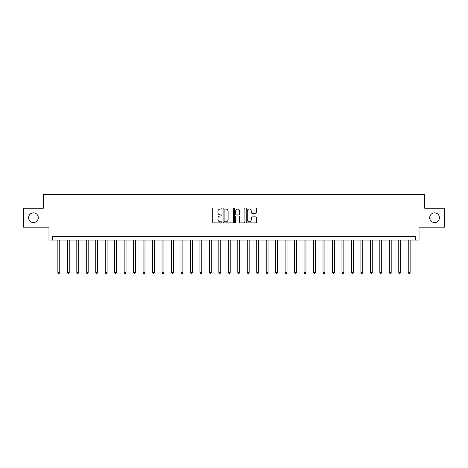 <?xml version="1.0" encoding="UTF-8"?>
<svg xmlns="http://www.w3.org/2000/svg" width="468" height="468" viewBox="0 0 468 468"><rect width="100%" height="100%" fill="white"/><g stroke="black" fill="none" stroke-linecap="round" stroke-linejoin="round"><path stroke-width="0.7" d="M221.879 208.523A0.521 0.521 0 0 0 221.358 208.003L213.461 208.003A0.743 0.743 0 0 0 212.712 208.746L212.712 222.13A0.743 0.743 0 0 0 213.461 222.873L221.358 222.873A0.521 0.521 0 0 0 221.879 222.353A0.521 0.521 0 0 0 221.358 221.832L220.334 221.832A2.381 2.381 0 0 1 217.959 219.457L217.959 218.34A2.381 2.381 0 0 1 220.334 215.959L221.358 215.959A0.521 0.521 0 0 0 221.879 215.438A0.521 0.521 0 0 0 221.358 214.917L220.334 214.917A2.381 2.381 0 0 1 217.959 212.542L217.959 211.425A2.381 2.381 0 0 1 220.334 209.044L221.358 209.044A0.521 0.521 0 0 0 221.879 208.523M429.712 217.714A4.85 4.85 0 0 0 434.561 222.563A4.85 4.85 0 0 0 439.411 217.714A4.85 4.85 0 0 0 434.561 212.864A4.85 4.85 0 0 0 429.712 217.714M28.589 217.714A4.85 4.85 0 0 0 33.439 222.563A4.85 4.85 0 0 0 38.288 217.714A4.85 4.85 0 0 0 33.439 212.864A4.85 4.85 0 0 0 28.589 217.714M255.733 213.244A0.743 0.743 0 0 0 256.476 212.501L256.476 208.746A0.743 0.743 0 0 0 255.733 208.003L246.958 208.003A0.743 0.743 0 0 0 246.215 208.746L246.215 222.13A0.743 0.743 0 0 0 246.958 222.873L255.733 222.873A0.743 0.743 0 0 0 256.476 222.13L256.476 217.597A0.743 0.743 0 0 0 255.733 216.854L251.977 216.854A0.743 0.743 0 0 0 251.234 217.597L251.234 219.843A1.989 1.989 0 0 1 249.245 221.832A1.989 1.989 0 0 1 247.256 219.843L247.256 211.033A1.989 1.989 0 0 1 249.245 209.044A1.989 1.989 0 0 1 251.234 211.033L251.234 212.501A0.743 0.743 0 0 0 251.977 213.244L255.733 213.244M415.245 240.061L419.03 240.061L419.03 227.185L444.6 227.185L444.6 208.242L424.716 208.242L424.716 194.606L43.284 194.606L43.284 208.242L23.4 208.242L23.4 227.185L48.97 227.185L48.97 240.061L415.245 240.061L415.245 236.27L52.755 236.27L52.755 240.061M233.351 208.746A0.743 0.743 0 0 0 232.608 208.003L223.833 208.003A0.743 0.743 0 0 0 223.09 208.746L223.09 222.13A0.743 0.743 0 0 0 223.833 222.873L232.608 222.873A0.743 0.743 0 0 0 233.351 222.13L233.351 208.746M235.392 208.003L244.167 208.003A0.743 0.743 0 0 1 244.91 208.746L244.91 222.13A0.743 0.743 0 0 1 244.167 222.873L240.412 222.873A0.743 0.743 0 0 1 239.669 222.13L239.669 216.702A0.743 0.743 0 0 0 238.926 215.959L236.434 215.959A0.743 0.743 0 0 0 235.691 216.702L235.691 222.353A0.521 0.521 0 0 1 235.17 222.873A0.521 0.521 0 0 1 234.649 222.353L234.649 208.746A0.743 0.743 0 0 1 235.392 208.003M224.652 209.044A0.521 0.521 0 0 0 224.131 209.565L224.131 221.317A0.521 0.521 0 0 0 224.652 221.832L225.728 221.832A2.381 2.381 0 0 0 228.109 219.457L228.109 211.425A2.381 2.381 0 0 0 225.728 209.044L224.652 209.044M239.669 211.074A1.989 1.989 0 0 0 237.68 209.085A1.989 1.989 0 0 0 235.691 211.074L235.691 214.174A0.743 0.743 0 0 0 236.434 214.917L238.926 214.917A0.743 0.743 0 0 0 239.669 214.174L239.669 211.074M57.868 240.061L57.868 272.405L59.764 272.405L59.764 240.061M59.764 272.405L59.196 273.394L58.436 273.394L57.868 272.405M67.339 240.061L67.339 272.405L69.235 272.405L69.235 240.061M69.235 272.405L68.661 273.394L67.907 273.394L67.339 272.405M76.805 240.061L76.805 272.405L78.7 272.405L78.7 240.061M78.7 272.405L78.133 273.394L77.378 273.394L76.805 272.405M86.276 240.061L86.276 272.405L88.171 272.405L88.171 240.061M88.171 272.405L87.604 273.394L86.843 273.394L86.276 272.405M95.747 240.061L95.747 272.405L97.642 272.405L97.642 240.061M97.642 272.405L97.075 273.394L96.314 273.394L95.747 272.405M105.218 240.061L105.218 272.405L107.108 272.405L107.108 240.061M107.108 272.405L106.54 273.394L105.786 273.394L105.218 272.405M114.683 240.061L114.683 272.405L116.579 272.405L116.579 240.061M116.579 272.405L116.011 273.394L115.251 273.394L114.683 272.405M124.155 240.061L124.155 272.405L126.05 272.405L126.05 240.061M126.05 272.405L125.482 273.394L124.722 273.394L124.155 272.405M133.626 240.061L133.626 272.405L135.515 272.405L135.515 240.061M135.515 272.405L134.948 273.394L134.193 273.394L133.626 272.405M143.091 240.061L143.091 272.405L144.986 272.405L144.986 240.061M144.986 272.405L144.419 273.394L143.664 273.394L143.091 272.405M152.562 240.061L152.562 272.405L154.458 272.405L154.458 240.061M154.458 272.405L153.89 273.394L153.13 273.394L152.562 272.405M162.033 240.061L162.033 272.405L163.929 272.405L163.929 240.061M163.929 272.405L163.355 273.394L162.601 273.394L162.033 272.405M171.504 240.061L171.504 272.405L173.394 272.405L173.394 240.061M173.394 272.405L172.827 273.394L172.072 273.394L171.504 272.405M180.97 240.061L180.97 272.405L182.865 272.405L182.865 240.061M182.865 272.405L182.298 273.394L181.537 273.394L180.97 272.405M190.441 240.061L190.441 272.405L192.336 272.405L192.336 240.061M192.336 272.405L191.769 273.394L191.008 273.394L190.441 272.405M199.912 240.061L199.912 272.405L201.802 272.405L201.802 240.061M201.802 272.405L201.234 273.394L200.479 273.394L199.912 272.405M209.377 240.061L209.377 272.405L211.273 272.405L211.273 240.061M211.273 272.405L210.705 273.394L209.945 273.394L209.377 272.405M218.849 240.061L218.849 272.405L220.744 272.405L220.744 240.061M220.744 272.405L220.176 273.394L219.416 273.394L218.849 272.405M228.32 240.061L228.32 272.405L230.215 272.405L230.215 240.061M230.215 272.405L229.642 273.394L228.887 273.394L228.32 272.405M237.785 240.061L237.785 272.405L239.68 272.405L239.68 240.061M239.68 272.405L239.113 273.394L238.358 273.394L237.785 272.405M247.256 240.061L247.256 272.405L249.151 272.405L249.151 240.061M249.151 272.405L248.584 273.394L247.824 273.394L247.256 272.405M256.727 240.061L256.727 272.405L258.623 272.405L258.623 240.061M258.623 272.405L258.055 273.394L257.295 273.394L256.727 272.405M266.198 240.061L266.198 272.405L268.088 272.405L268.088 240.061M268.088 272.405L267.52 273.394L266.766 273.394L266.198 272.405M275.664 240.061L275.664 272.405L277.559 272.405L277.559 240.061M277.559 272.405L276.992 273.394L276.231 273.394L275.664 272.405M285.135 240.061L285.135 272.405L287.03 272.405L287.03 240.061M287.03 272.405L286.463 273.394L285.702 273.394L285.135 272.405M294.606 240.061L294.606 272.405L296.496 272.405L296.496 240.061M296.496 272.405L295.928 273.394L295.173 273.394L294.606 272.405M304.071 240.061L304.071 272.405L305.967 272.405L305.967 240.061M305.967 272.405L305.399 273.394L304.645 273.394L304.071 272.405M313.542 240.061L313.542 272.405L315.438 272.405L315.438 240.061M315.438 272.405L314.87 273.394L314.11 273.394L313.542 272.405M323.014 240.061L323.014 272.405L324.909 272.405L324.909 240.061M324.909 272.405L324.336 273.394L323.581 273.394L323.014 272.405M332.485 240.061L332.485 272.405L334.374 272.405L334.374 240.061M334.374 272.405L333.807 273.394L333.052 273.394L332.485 272.405M341.95 240.061L341.95 272.405L343.845 272.405L343.845 240.061M343.845 272.405L343.278 273.394L342.517 273.394L341.95 272.405M351.421 240.061L351.421 272.405L353.317 272.405L353.317 240.061M353.317 272.405L352.749 273.394L351.989 273.394L351.421 272.405M360.892 240.061L360.892 272.405L362.782 272.405L362.782 240.061M362.782 272.405L362.214 273.394L361.46 273.394L360.892 272.405M370.358 240.061L370.358 272.405L372.253 272.405L372.253 240.061M372.253 272.405L371.686 273.394L370.925 273.394L370.358 272.405M379.829 240.061L379.829 272.405L381.724 272.405L381.724 240.061M381.724 272.405L381.157 273.394L380.396 273.394L379.829 272.405M389.3 240.061L389.3 272.405L391.195 272.405L391.195 240.061M391.195 272.405L390.622 273.394L389.867 273.394L389.3 272.405M398.765 240.061L398.765 272.405L400.661 272.405L400.661 240.061M400.661 272.405L400.093 273.394L399.339 273.394L398.765 272.405M408.236 240.061L408.236 272.405L410.132 272.405L410.132 240.061M410.132 272.405L409.564 273.394L408.804 273.394L408.236 272.405"/></g></svg>
